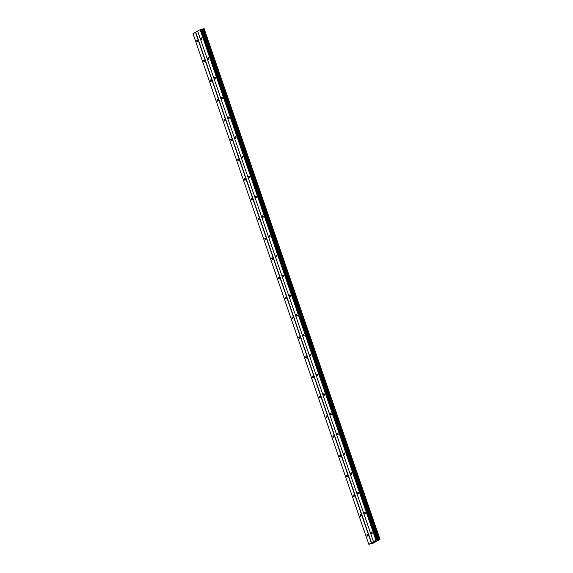 <?xml version="1.0" encoding="UTF-8"?>
<svg xmlns="http://www.w3.org/2000/svg" width="573" height="573" viewBox="0 0 573 573"><rect width="100%" height="100%" fill="white"/><g stroke="black" fill="none" stroke-linecap="round" stroke-linejoin="round"><path stroke-width="0.86" d="M197.642 40.876A0.788 0.451 76.4 0 1 196.833 41.335A0.788 0.451 76.4 0 1 197.642 40.876M204.446 60.645A0.788 0.451 76.4 0 1 203.637 61.103A0.788 0.451 76.4 0 1 204.446 60.645M211.251 80.406A0.788 0.451 76.4 0 1 210.441 80.872A0.788 0.451 76.4 0 1 211.251 80.406M218.062 100.175A0.788 0.451 76.4 0 1 217.253 100.633A0.788 0.451 76.4 0 1 218.062 100.175M224.867 119.943A0.788 0.451 76.4 0 1 224.057 120.402A0.788 0.451 76.4 0 1 224.867 119.943M231.671 139.712A0.788 0.451 76.4 0 1 230.862 140.17A0.788 0.451 76.4 0 1 231.671 139.712M238.475 159.473A0.788 0.451 76.4 0 1 237.666 159.939A0.788 0.451 76.4 0 1 238.475 159.473M245.287 179.242A0.788 0.451 76.4 0 1 244.478 179.7A0.788 0.451 76.4 0 1 245.287 179.242M252.091 199.01A0.788 0.451 76.4 0 1 251.282 199.468A0.788 0.451 76.4 0 1 252.091 199.01M258.896 218.779A0.788 0.451 76.4 0 1 258.086 219.237A0.788 0.451 76.4 0 1 258.896 218.779M265.7 238.547A0.788 0.451 76.4 0 1 264.891 239.005A0.788 0.451 76.4 0 1 265.7 238.547M272.512 258.308A0.788 0.451 76.4 0 1 271.702 258.767A0.788 0.451 76.4 0 1 272.512 258.308M279.316 278.077A0.788 0.451 76.4 0 1 278.507 278.535A0.788 0.451 76.4 0 1 279.316 278.077M286.12 297.845A0.788 0.451 76.4 0 1 285.311 298.304A0.788 0.451 76.4 0 1 286.12 297.845M292.932 317.614A0.788 0.451 76.4 0 1 292.115 318.072A0.788 0.451 76.4 0 1 292.932 317.614M299.736 337.375A0.788 0.451 76.4 0 1 298.927 337.841A0.788 0.451 76.4 0 1 299.736 337.375M306.541 357.144A0.788 0.451 76.4 0 1 305.731 357.602A0.788 0.451 76.4 0 1 306.541 357.144M313.345 376.912A0.788 0.451 76.4 0 1 312.536 377.371A0.788 0.451 76.4 0 1 313.345 376.912M320.157 396.681A0.788 0.451 76.4 0 1 319.347 397.139A0.788 0.451 76.4 0 1 320.157 396.681M326.961 416.442A0.788 0.451 76.4 0 1 326.152 416.908A0.788 0.451 76.4 0 1 326.961 416.442M333.765 436.211A0.788 0.451 76.4 0 1 332.956 436.669A0.788 0.451 76.4 0 1 333.765 436.211M340.57 455.979A0.788 0.451 76.4 0 1 339.76 456.437A0.788 0.451 76.4 0 1 340.57 455.979M347.381 475.748A0.788 0.451 76.4 0 1 346.572 476.206A0.788 0.451 76.4 0 1 347.381 475.748M354.186 495.516A0.788 0.451 76.4 0 1 353.376 495.974A0.788 0.451 76.4 0 1 354.186 495.516M360.99 515.277A0.788 0.451 76.4 0 1 360.181 515.736A0.788 0.451 76.4 0 1 360.99 515.277M367.794 535.046A0.788 0.451 76.4 0 1 366.985 535.504A0.788 0.451 76.4 0 1 367.794 535.046M201.961 38.427A0.788 0.451 76.4 0 1 201.152 38.885A0.788 0.451 76.4 0 1 201.961 38.427M208.765 58.188A0.788 0.451 76.4 0 1 207.956 58.654A0.788 0.451 76.4 0 1 208.765 58.188M215.57 77.957A0.788 0.451 76.4 0 1 214.76 78.415A0.788 0.451 76.4 0 1 215.57 77.957M222.381 97.725A0.788 0.451 76.4 0 1 221.572 98.184A0.788 0.451 76.4 0 1 222.381 97.725M229.186 117.494A0.788 0.451 76.4 0 1 228.376 117.952A0.788 0.451 76.4 0 1 229.186 117.494M235.99 137.262A0.788 0.451 76.4 0 1 235.181 137.721A0.788 0.451 76.4 0 1 235.99 137.262M242.794 157.023A0.788 0.451 76.4 0 1 241.985 157.482A0.788 0.451 76.4 0 1 242.794 157.023M249.606 176.792A0.788 0.451 76.4 0 1 248.797 177.25A0.788 0.451 76.4 0 1 249.606 176.792M256.41 196.56A0.788 0.451 76.4 0 1 255.601 197.019A0.788 0.451 76.4 0 1 256.41 196.56M263.215 216.329A0.788 0.451 76.4 0 1 262.405 216.787A0.788 0.451 76.4 0 1 263.215 216.329M270.026 236.09A0.788 0.451 76.4 0 1 269.21 236.556A0.788 0.451 76.4 0 1 270.026 236.09M276.831 255.859A0.788 0.451 76.4 0 1 276.021 256.317A0.788 0.451 76.4 0 1 276.831 255.859M283.635 275.627A0.788 0.451 76.4 0 1 282.826 276.086A0.788 0.451 76.4 0 1 283.635 275.627M290.439 295.396A0.788 0.451 76.4 0 1 289.63 295.854A0.788 0.451 76.4 0 1 290.439 295.396M297.251 315.157A0.788 0.451 76.4 0 1 296.442 315.623A0.788 0.451 76.4 0 1 297.251 315.157M304.055 334.926A0.788 0.451 76.4 0 1 303.246 335.384A0.788 0.451 76.4 0 1 304.055 334.926M310.86 354.694A0.788 0.451 76.4 0 1 310.05 355.153A0.788 0.451 76.4 0 1 310.86 354.694M317.664 374.463A0.788 0.451 76.4 0 1 316.855 374.921A0.788 0.451 76.4 0 1 317.664 374.463M324.476 394.231A0.788 0.451 76.4 0 1 323.666 394.69A0.788 0.451 76.4 0 1 324.476 394.231M331.28 413.993A0.788 0.451 76.4 0 1 330.471 414.451A0.788 0.451 76.4 0 1 331.28 413.993M338.084 433.761A0.788 0.451 76.4 0 1 337.275 434.219A0.788 0.451 76.4 0 1 338.084 433.761M344.889 453.53A0.788 0.451 76.4 0 1 344.079 453.988A0.788 0.451 76.4 0 1 344.889 453.53M351.7 473.298A0.788 0.451 76.4 0 1 350.891 473.756A0.788 0.451 76.4 0 1 351.7 473.298M358.505 493.059A0.788 0.451 76.4 0 1 357.695 493.525A0.788 0.451 76.4 0 1 358.505 493.059M365.309 512.828A0.788 0.451 76.4 0 1 364.5 513.286A0.788 0.451 76.4 0 1 365.309 512.828M372.121 532.596A0.788 0.451 76.4 0 1 371.304 533.055A0.788 0.451 76.4 0 1 372.121 532.596M374.169 541.822L375.286 541.456M373.625 542.13L374.62 541.8M203.866 28.65L379.698 539.293L203.866 28.65L203.365 28.765L201.667 29.302L377.5 539.945L380.006 539.329L373.166 543.211L368.826 544.307L375.952 540.267L377.5 539.945L201.667 29.302L200.672 29.416L197.649 31.028L373.474 541.671M197.664 31.064L192.994 33.664L368.826 544.307M380.006 539.329L203.888 28.714M371.519 542.824L195.694 32.181M371.297 542.903L195.472 32.26M379.899 539.322L204.074 28.679M379.663 539.293L203.83 28.65M379.061 539.458L203.236 28.815M378.459 539.68L202.627 29.037M378.137 539.802L202.305 29.151M377.621 539.938L201.796 29.295M377.084 539.924L201.252 29.28M376.504 540.06L200.672 29.416M375.952 540.267L200.12 29.624M379.956 539.315L204.124 28.671M379.19 539.408L203.365 28.765M378.295 539.737L202.462 29.094M377.886 539.873L202.054 29.23M377.306 539.888L201.481 29.244"/></g></svg>

